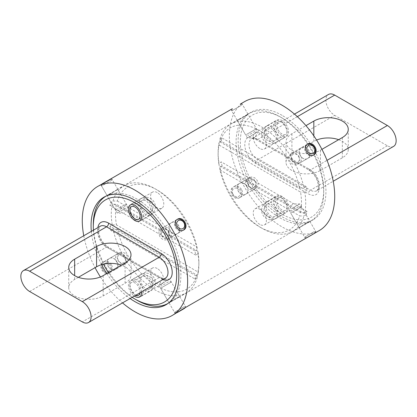<?xml version="1.0" encoding="UTF-8"?>
<svg xmlns="http://www.w3.org/2000/svg" width="417" height="417" viewBox="0 0 417 417"><rect width="100%" height="100%" fill="white"/><g stroke="black" fill="none" stroke-linecap="round" stroke-linejoin="round"><path stroke-width="0.31" stroke-dasharray="2.08 1.56" d="M161.176 228.652A6.208 5.072 60 0 0 159.893 236.564A6.208 5.072 60 0 0 167.384 239.405A6.208 5.072 60 0 0 168.671 231.492A6.208 5.072 60 0 0 161.176 228.652L171.132 222.907C176.772 219.206 183.365 230.622 177.34 233.661C172.044 237.164 165.44 225.759 171.132 222.907M167.384 239.405L177.34 233.661M125.663 208.151L117.182 213.045L125.663 208.151M109.504 194.499L117.881 189.422L108.066 194.968L107.127 195.63L109.504 194.499M161.176 283.998L169.656 279.098L161.176 283.998M177.34 297.649L179.711 296.518L178.778 297.175L168.963 302.726L177.34 297.649M125.663 263.492A6.208 5.072 -120 0 1 118.173 260.651A6.208 5.072 -120 0 1 119.455 252.738A6.208 5.072 -120 0 1 126.95 255.585A6.208 5.072 -120 0 1 125.663 263.492L115.712 269.241C121.399 266.4 114.811 254.98 109.504 258.488C103.489 261.511 110.057 272.937 115.712 269.241M119.455 252.738L109.504 258.488M141.545 291.91A9.315 5.379 -120 0 0 134.993 281.293A9.315 5.379 -120 0 0 130.339 280.834A9.315 5.379 -120 0 0 128.79 287.866A9.315 5.379 -120 0 0 134.326 296.075M157.188 268.48A9.315 5.379 -120 0 0 152.533 268.016A9.315 5.379 -120 0 0 151.105 275.481A9.315 5.379 -120 0 0 157.188 283.685A9.315 5.379 -120 0 0 161.843 284.149A9.315 5.379 -120 0 0 163.271 276.685A9.315 5.379 -120 0 0 157.188 268.48M157.188 192.56A9.315 5.379 -120 0 0 152.533 192.101A9.315 5.379 -120 0 0 151.105 199.561A9.315 5.379 -120 0 0 157.188 207.77A9.315 5.379 -120 0 0 161.843 208.229A9.315 5.379 -120 0 0 163.271 200.77A9.315 5.379 -120 0 0 157.188 192.56M78.344 277.321L74.653 279.447A20.167 11.645 0 0 0 68.748 287.683A20.167 11.645 0 0 0 74.653 295.914A20.167 11.645 0 0 0 103.171 295.914L125.09 283.263A20.167 11.645 0 0 0 130.995 275.027A20.167 11.645 0 0 0 121.399 265.113M108.066 194.968L106.137 196.079A61.935 35.758 60 0 1 137.099 199.154A61.935 35.758 60 0 1 177.559 253.724A61.935 35.758 60 0 1 168.077 303.357L170 302.247M117.313 229.131L197.069 275.178A58.959 34.038 60 0 1 157.188 286.26A58.959 34.038 60 0 1 117.313 229.131L113.007 229.079A61.935 35.758 -120 0 0 155.082 289.914A61.935 35.758 -120 0 0 186.05 292.979A61.935 35.758 -120 0 0 197.158 277.665L194.911 278.963A61.935 35.758 -120 0 0 195.709 275.694L109.958 226.186L112.204 224.888L116.468 224.914A58.959 34.038 60 0 1 116.468 204.314L112.204 204.283A61.935 35.758 -120 0 0 112.204 224.888M198.878 264.628A61.935 35.758 -120 0 0 197.96 253.797L197.913 251.336A58.959 34.038 60 0 1 198.878 262.194L198.878 264.628A61.935 35.758 -120 0 1 197.96 274.396L195.709 275.694M197.96 253.797L195.709 255.095A61.935 35.758 -120 0 0 194.911 250.898L197.158 249.601A61.935 35.758 -120 0 0 155.082 188.771L155.082 188.771A61.935 35.758 -120 0 0 124.115 185.701A61.935 35.758 -120 0 0 113.007 201.015L110.755 202.313A61.935 35.758 -120 0 0 109.958 205.581L112.204 204.283M93.403 230.2A58.959 34.038 -120 0 0 103.447 264.196M108.384 272.629A58.959 34.038 -120 0 0 132.158 297.331M198.878 262.194A58.959 34.038 60 0 1 197.913 271.936L116.468 224.914M197.913 251.336L116.468 204.314M197.069 275.178L197.158 277.665M197.96 274.396L197.913 271.936M137.099 300.292A61.935 35.758 60 0 1 93.304 224.44M109.958 226.186A61.935 35.758 -120 0 0 110.755 230.377L194.911 278.963M113.007 229.079L110.755 230.377M113.007 201.015L117.313 201.067A58.959 34.038 60 0 1 157.188 189.985A58.959 34.038 60 0 1 197.069 247.114L197.158 249.601M117.313 201.067L197.069 247.114M195.709 255.095L109.958 205.581M110.755 202.313L194.911 250.898M291.337 153.508A6.208 5.072 60 0 0 290.05 161.415A6.208 5.072 60 0 0 297.545 164.262A6.208 5.072 60 0 0 298.827 156.349A6.208 5.072 60 0 0 291.337 153.508L301.288 147.759C306.928 144.063 313.521 155.478 307.496 158.512C302.205 162.015 295.596 150.615 301.288 147.759M297.545 164.262L307.496 158.512M255.824 133.002L247.344 137.902L255.824 133.002M239.66 119.351L248.037 114.274L238.222 119.825L237.283 120.482L239.66 119.351M291.337 208.849L299.818 203.955L291.337 208.849M307.496 222.501L309.873 221.37L308.934 222.032L299.119 227.578L307.496 222.501M255.824 188.348A6.208 5.072 -120 0 1 248.329 185.508A6.208 5.072 -120 0 1 249.616 177.595A6.208 5.072 -120 0 1 257.107 180.436A6.208 5.072 -120 0 1 255.824 188.348L245.868 194.093C251.555 191.257 244.967 179.836 239.66 183.339C233.645 186.368 240.213 197.794 245.868 194.093M249.616 177.595L239.66 183.339M282.007 135.707A9.315 5.379 60 0 1 275.924 127.498A9.315 5.379 60 0 1 277.352 120.039A9.315 5.379 60 0 1 282.007 120.497A9.315 5.379 60 0 1 288.09 128.707A9.315 5.379 60 0 1 286.661 136.166A9.315 5.379 60 0 1 282.007 135.707M259.812 148.52A9.315 5.379 60 0 1 253.729 140.315A9.315 5.379 60 0 1 255.157 132.851A9.315 5.379 60 0 1 259.812 133.315A9.315 5.379 60 0 1 265.895 141.519A9.315 5.379 60 0 1 264.467 148.984A9.315 5.379 60 0 1 259.812 148.52M282.007 211.622A9.315 5.379 60 0 1 275.924 203.418A9.315 5.379 60 0 1 277.352 195.954A9.315 5.379 60 0 1 282.007 196.417A9.315 5.379 60 0 1 288.09 204.622A9.315 5.379 60 0 1 286.661 212.086A9.315 5.379 60 0 1 282.007 211.622M259.812 224.44A9.315 5.379 60 0 1 253.729 216.23A9.315 5.379 60 0 1 255.157 208.771A9.315 5.379 60 0 1 259.812 209.23A9.315 5.379 60 0 1 265.895 217.439A9.315 5.379 60 0 1 264.467 224.899A9.315 5.379 60 0 1 259.812 224.44M338.656 139.679A20.167 11.645 180 0 1 342.347 141.363A20.167 11.645 180 0 1 348.252 149.599A20.167 11.645 180 0 1 342.347 157.829L320.428 170.48A20.167 11.645 180 0 1 298.452 173.003A20.167 11.645 180 0 1 286.005 162.249A20.167 11.645 180 0 1 291.91 154.019L313.829 141.363A20.167 11.645 180 0 1 316.576 140.039M282.007 117.922L282.007 117.922A58.959 34.038 60 0 1 323.696 190.131A58.959 34.038 60 0 1 282.007 214.197A58.959 34.038 60 0 1 240.317 141.994A58.959 34.038 60 0 1 282.007 117.922L279.901 116.708A61.935 35.758 -120 0 0 248.933 113.638A61.935 35.758 -120 0 0 239.436 163.271A61.935 35.758 -120 0 0 279.901 217.846A61.935 35.758 -120 0 0 310.868 220.916A61.935 35.758 -120 0 0 323.696 192.56A61.935 35.758 -120 0 0 279.901 116.708L282.007 117.922M219.931 141.822L299.687 187.869A58.959 34.038 -120 0 0 259.812 130.74A58.959 34.038 -120 0 0 219.931 141.822L219.842 139.335A61.935 35.758 60 0 1 230.95 124.021A61.935 35.758 60 0 1 261.918 127.086A61.935 35.758 60 0 1 303.993 187.921L306.245 186.623A61.935 35.758 60 0 1 307.042 190.814L221.291 141.306L219.04 142.604L219.087 145.064A58.959 34.038 -120 0 0 218.122 154.806A58.959 34.038 -120 0 0 219.087 165.664L219.04 163.203A61.935 35.758 60 0 1 218.122 152.372A61.935 35.758 60 0 1 219.04 142.604M306.245 214.687L303.993 215.985A61.935 35.758 60 0 1 292.885 231.299A61.935 35.758 60 0 1 261.918 228.229A61.935 35.758 60 0 1 219.842 167.399L222.089 166.102L306.245 214.687A61.935 35.758 60 0 0 307.042 211.419L304.796 212.717A61.935 35.758 60 0 0 304.796 192.112L307.042 190.814M304.796 212.717L300.532 212.686A58.959 34.038 -120 0 0 300.532 192.086L219.087 145.064M300.532 212.686L219.087 165.664M299.687 187.869L303.993 187.921M304.796 192.112L300.532 192.086M261.918 228.229L259.812 227.015A58.959 34.038 -120 0 0 299.687 215.933L303.993 215.985M222.089 166.102A61.935 35.758 60 0 1 221.291 161.905L219.04 163.203M221.291 141.306A61.935 35.758 60 0 1 222.089 138.037L306.245 186.623M219.842 139.335L222.089 138.037M219.842 167.399L219.931 169.886A58.959 34.038 -120 0 0 259.812 227.015M219.931 169.886L299.687 215.933M307.042 211.419L221.291 161.905M393.58 146.398A12.416 7.167 60 0 1 387.372 145.783L334.689 115.368A12.416 7.167 60 0 1 325.906 100.163A12.416 7.167 60 0 1 328.481 94.477M321.934 149.338L320.428 150.203A20.167 11.645 180 0 1 298.452 152.726A20.167 11.645 180 0 1 286.005 141.973A20.167 11.645 180 0 1 291.91 133.737L305.948 125.637M171.205 222.866C176.844 219.165 183.438 230.58 177.413 233.619C172.122 237.117 165.513 225.717 171.205 222.866L177.439 219.264M177.413 233.619L183.647 230.017M101.779 184.085L100.836 184.731L103.197 183.569L110.177 179.242L102.17 183.861L101.586 186.034L112.34 179.826L101.586 186.034L115.493 210.121L126.247 203.913L115.493 210.121L117.667 210.7L125.668 206.081L117.667 210.7M109.431 194.369L117.808 189.292L107.987 194.838L107.054 195.5L109.431 194.369M301.361 147.717C307.001 144.016 313.594 155.432 307.569 158.47C302.278 161.973 295.669 150.568 301.361 147.717L307.595 144.12M307.569 158.47L313.803 154.874M231.935 108.941L232.326 108.717M239.587 119.22L247.964 114.143L238.149 119.695L237.21 120.351L239.587 119.22M185.065 308.059L177.439 312.161L175.255 313.626L176.282 313.131M177.413 297.78L179.79 296.649L178.851 297.305L169.036 302.857L177.413 297.78M115.639 269.283C121.326 266.442 114.732 255.027 109.431 258.53C103.411 261.558 109.984 272.979 115.639 269.283L109.405 272.88C115.118 270.028 108.529 258.608 103.197 262.126C97.208 265.139 103.776 276.565 109.405 272.88M109.431 258.53L103.197 262.126M315.221 232.915L306.438 237.982M307.569 222.631L309.946 221.5L309.013 222.162L299.192 227.708L307.569 222.631M245.795 194.134C251.482 191.299 244.894 179.878 239.587 183.381C233.572 186.409 240.14 197.835 245.795 194.134L239.561 197.736C245.274 194.88 238.686 183.464 233.353 186.983C227.364 189.996 233.937 201.421 239.561 197.736M239.587 183.381L233.353 186.983M282.043 115.347A62.086 35.846 -120 0 0 251.003 112.272A62.086 35.846 -120 0 0 241.485 162.025A62.086 35.846 -120 0 0 282.043 216.731A62.086 35.846 -120 0 0 313.084 219.806A62.086 35.846 -120 0 0 322.602 170.058A62.086 35.846 -120 0 0 282.043 115.347M91.328 231.393A62.086 35.846 -120 0 0 101.607 264.675M106.773 273.557A62.086 35.846 -120 0 0 130.083 298.525M244.789 101.519A74.502 43.014 -120 0 0 233.374 161.217A74.502 43.014 -120 0 0 282.043 226.874A74.502 43.014 -120 0 0 319.292 230.559M83.765 235.761A74.502 43.014 -120 0 0 95.066 267.662M100.424 276.961A74.502 43.014 -120 0 0 122.52 302.893M313.464 155.046A6.208 5.072 -120 0 1 313.141 155.254A6.208 5.072 -120 0 1 305.645 152.413A6.208 5.072 -120 0 1 306.933 144.501A6.208 5.072 -120 0 1 307.272 144.324M298.598 156.479A4.618 3.774 -120 0 1 297.644 162.369A4.618 3.774 -120 0 1 292.067 160.253A4.618 3.774 -120 0 1 293.026 154.368A4.618 3.774 -120 0 1 298.598 156.479M291.738 160.441A6.208 5.072 60 0 0 299.234 163.287A6.208 5.072 60 0 0 300.516 155.374A6.208 5.072 60 0 0 293.026 152.533A6.208 5.072 60 0 0 291.738 160.441M183.308 230.194A6.208 5.072 -120 0 1 182.98 230.403A6.208 5.072 -120 0 1 175.489 227.557A6.208 5.072 -120 0 1 176.772 219.65A6.208 5.072 -120 0 1 177.116 219.472M168.442 231.628A4.618 3.774 -120 0 1 167.488 237.513A4.618 3.774 -120 0 1 161.911 235.397A4.618 3.774 -120 0 1 162.865 229.512A4.618 3.774 -120 0 1 168.442 231.628M161.582 235.589A6.208 5.072 60 0 0 169.073 238.43A6.208 5.072 60 0 0 170.36 230.518A6.208 5.072 60 0 0 162.865 227.677A6.208 5.072 60 0 0 161.582 235.589M282.007 122.181L282.007 122.181A7.251 4.186 60 0 1 287.136 131.063A7.251 4.186 60 0 1 285.635 134.383A7.251 4.186 60 0 1 282.007 134.024A7.251 4.186 60 0 1 277.269 127.633A7.251 4.186 60 0 1 278.384 121.821A7.251 4.186 60 0 1 282.007 122.181L280.391 121.248A9.539 5.504 -120 0 0 275.627 120.774A9.539 5.504 -120 0 0 274.162 128.415A9.539 5.504 -120 0 0 280.391 136.823A9.539 5.504 -120 0 0 285.16 137.292A9.539 5.504 -120 0 0 287.136 132.929A9.539 5.504 -120 0 0 280.391 121.248L282.007 122.181M282.007 198.101L282.007 198.101A7.251 4.186 60 0 1 287.136 206.978A7.251 4.186 60 0 1 285.635 210.298A7.251 4.186 60 0 1 282.007 209.939A7.251 4.186 60 0 1 277.269 203.548A7.251 4.186 60 0 1 278.384 197.741A7.251 4.186 60 0 1 282.007 198.101L280.391 197.168A9.539 5.504 -120 0 0 275.627 196.694A9.539 5.504 -120 0 0 274.162 204.335A9.539 5.504 -120 0 0 280.391 212.738A9.539 5.504 -120 0 0 285.16 213.212A9.539 5.504 -120 0 0 287.136 208.844A9.539 5.504 -120 0 0 280.391 197.168L282.007 198.101M136.448 219.743L136.609 219.832A9.539 5.504 60 0 1 129.864 208.156A9.539 5.504 60 0 1 131.84 203.788A9.539 5.504 60 0 1 136.609 204.262A9.539 5.504 60 0 1 142.838 212.665A9.539 5.504 60 0 1 141.373 220.306A9.539 5.504 60 0 1 136.609 219.832L136.448 219.743M140.055 292.77A7.251 4.186 -120 0 0 134.993 282.976A7.251 4.186 -120 0 0 131.365 282.617A7.251 4.186 -120 0 0 129.864 285.937A7.251 4.186 -120 0 0 134.993 294.819A7.251 4.186 -120 0 0 135.817 295.215M134.993 294.819L135.749 295.257L134.993 294.819M136.448 295.658L136.609 295.752A9.539 5.504 60 0 1 129.864 284.071A9.539 5.504 60 0 1 131.84 279.708A9.539 5.504 60 0 1 136.609 280.177A9.539 5.504 60 0 1 142.838 288.585A9.539 5.504 60 0 1 141.373 296.226A9.539 5.504 60 0 1 136.609 295.752L136.448 295.658M241.511 105.246L231.748 110.886L241.511 105.246M255.089 131.36L247.823 135.556L255.089 131.36M246.64 134.404L256.408 128.764L246.64 134.404M233.061 194.322A4.618 3.774 -120 0 1 234.02 188.432A4.618 3.774 -120 0 1 239.593 190.548A4.618 3.774 -120 0 1 238.639 196.433A4.618 3.774 -120 0 1 233.061 194.322M241.511 189.443A6.208 5.072 60 0 0 234.02 186.597A6.208 5.072 60 0 0 232.733 194.51A6.208 5.072 60 0 0 240.228 197.35A6.208 5.072 60 0 0 241.511 189.443M255.089 181.603A4.618 3.774 60 0 0 249.512 179.487A4.618 3.774 60 0 0 248.558 185.372A4.618 3.774 60 0 0 254.135 187.488A4.618 3.774 60 0 0 255.089 181.603M246.64 186.482A6.208 5.072 -120 0 1 247.927 178.57A6.208 5.072 -120 0 1 255.418 181.411A6.208 5.072 -120 0 1 254.135 189.323A6.208 5.072 -120 0 1 246.64 186.482M314.423 231.539L304.66 237.174L314.423 231.539M298.598 206.723L291.332 210.919L298.598 206.723M291.738 212.519L301.507 206.879L291.738 212.519M102.905 269.465A4.618 3.774 -120 0 1 103.859 263.58A4.618 3.774 -120 0 1 109.436 265.697A4.618 3.774 -120 0 1 108.477 271.582A4.618 3.774 -120 0 1 102.905 269.465M111.355 264.587A6.208 5.072 60 0 0 103.859 261.746A6.208 5.072 60 0 0 102.577 269.658A6.208 5.072 60 0 0 110.067 272.499A6.208 5.072 60 0 0 111.355 264.587M124.933 256.747A4.618 3.774 60 0 0 119.356 254.631A4.618 3.774 60 0 0 118.402 260.521A4.618 3.774 60 0 0 123.974 262.632A4.618 3.774 60 0 0 124.933 256.747M116.484 261.626A6.208 5.072 -120 0 1 117.766 253.713A6.208 5.072 -120 0 1 125.262 256.559A6.208 5.072 -120 0 1 123.974 264.467A6.208 5.072 -120 0 1 116.484 261.626M184.267 306.683L174.499 312.323L184.267 306.683M168.442 281.866L161.176 286.062L168.442 281.866M161.582 287.662L171.345 282.028L161.582 287.662M103.171 295.914L103.171 275.637M162.99 279.531A15.398 8.887 60 0 1 161.332 278.718L108.649 248.303A15.398 8.887 60 0 1 97.766 229.444A15.398 8.887 60 0 1 97.891 227.604M29.628 291.493L106.543 247.088L159.226 277.503L82.311 321.908M125.09 283.263L125.09 262.981M74.653 279.447L74.653 275.637M108.649 248.303A2.982 1.72 120 0 0 108.034 246.937C102.394 242.965 99.262 237.539 98.636 230.664C99.282 227.135 99.851 225.644 100.335 226.196A12.416 7.167 -120 0 0 97.766 231.878A12.416 7.167 -120 0 0 106.543 247.088A2.982 1.72 120 0 1 108.034 246.937L160.717 277.352A2.982 1.72 120 0 0 159.226 277.503A12.416 7.167 -120 0 0 165.434 278.118C165.721 278.853 161.144 278.071 160.717 277.352A2.982 1.72 120 0 1 161.332 278.718M342.347 137.553L342.347 157.829M308.351 168.697L255.668 138.282A15.398 8.887 -120 0 0 244.779 144.569A15.398 8.887 -120 0 0 255.668 163.428L308.351 193.842A15.398 8.887 -120 0 0 319.234 187.556A15.398 8.887 -120 0 0 308.351 168.697A2.982 1.72 120 0 0 308.966 170.063A2.982 1.72 120 0 0 310.457 169.912L327.027 160.347M387.372 145.783L310.457 190.188L257.774 159.774L334.689 115.368M297.337 116.656L257.774 139.497L310.457 169.912A12.416 7.167 60 0 1 319.234 185.122A12.416 7.167 60 0 1 316.665 190.804A12.416 7.167 60 0 1 310.457 190.188A2.982 1.72 120 0 0 308.351 193.842M320.428 150.203L320.428 170.48M291.91 133.737L291.91 154.019M313.829 135.879L313.829 141.363M255.668 163.428A2.982 1.72 120 0 1 257.774 159.774A12.416 7.167 60 0 1 248.996 144.569A12.416 7.167 60 0 1 251.566 138.882A12.416 7.167 60 0 1 257.774 139.497A2.982 1.72 120 0 1 256.283 139.648L308.966 170.063C314.606 174.035 317.738 179.461 318.364 186.336C318.77 187.066 317.16 191.424 316.665 190.804L333.235 181.239M255.668 138.282A2.982 1.72 120 0 0 256.283 139.648C252.905 138.439 251.331 138.189 251.566 138.882L294.48 114.107M266.062 131.386A7.251 4.186 60 0 1 267.563 128.066A7.251 4.186 60 0 1 271.191 128.426A7.251 4.186 60 0 1 276.32 137.308A7.251 4.186 60 0 1 274.819 140.628A7.251 4.186 60 0 1 271.191 140.268A7.251 4.186 60 0 1 266.062 131.386M277.936 138.241A9.539 5.504 60 0 1 275.96 142.604A9.539 5.504 60 0 1 271.191 142.134A9.539 5.504 60 0 1 264.446 130.453A9.539 5.504 60 0 1 266.421 126.09A9.539 5.504 60 0 1 271.191 126.559A9.539 5.504 60 0 1 277.936 138.241M266.062 207.306A7.251 4.186 60 0 1 267.563 203.986A7.251 4.186 60 0 1 271.191 204.346A7.251 4.186 60 0 1 276.32 213.223A7.251 4.186 60 0 1 274.819 216.543A7.251 4.186 60 0 1 271.191 216.183A7.251 4.186 60 0 1 266.062 207.306M277.936 214.156A9.539 5.504 60 0 1 275.96 218.524A9.539 5.504 60 0 1 271.191 218.049A9.539 5.504 60 0 1 264.446 206.373A9.539 5.504 60 0 1 266.421 202.005A9.539 5.504 60 0 1 271.191 202.48A9.539 5.504 60 0 1 277.936 214.156M140.68 203.777A7.251 4.186 -120 0 0 145.809 212.654A7.251 4.186 -120 0 0 149.437 213.014A7.251 4.186 -120 0 0 150.938 209.694A7.251 4.186 -120 0 0 145.809 200.817A7.251 4.186 -120 0 0 142.181 200.457A7.251 4.186 -120 0 0 140.68 203.777M152.554 210.627A9.539 5.504 -120 0 0 145.809 198.951A9.539 5.504 -120 0 0 141.04 198.476A9.539 5.504 -120 0 0 139.064 202.844A9.539 5.504 -120 0 0 145.809 214.52A9.539 5.504 -120 0 0 150.579 214.995A9.539 5.504 -120 0 0 152.554 210.627M140.68 279.692A7.251 4.186 -120 0 0 145.809 288.574A7.251 4.186 -120 0 0 149.437 288.934A7.251 4.186 -120 0 0 150.938 285.614A7.251 4.186 -120 0 0 145.809 276.732A7.251 4.186 -120 0 0 142.181 276.372A7.251 4.186 -120 0 0 140.68 279.692M152.554 286.547A9.539 5.504 -120 0 0 145.809 274.866A9.539 5.504 -120 0 0 141.04 274.396A9.539 5.504 -120 0 0 139.064 278.759A9.539 5.504 -120 0 0 145.809 290.441A9.539 5.504 -120 0 0 150.579 290.91A9.539 5.504 -120 0 0 152.554 286.547M107.127 195.63L117.182 213.045L124.428 213.17L127.936 206.837L117.881 189.422M168.963 302.726L158.903 285.311L162.416 278.973L169.656 279.098L179.717 296.518M152.533 268.016L130.339 280.834M152.533 192.101L130.339 204.914M178.778 297.175L186.05 292.979M116.843 189.902L124.115 185.701M157.188 189.985L155.082 188.771M130.995 275.027L130.995 254.751M68.748 287.683L68.748 267.401M161.843 208.229L139.648 221.046M161.843 284.149L139.648 296.961M237.283 120.482L247.344 137.902L254.584 138.027L258.097 131.689L248.037 114.274M299.119 227.578L289.064 210.163L292.572 203.83L299.818 203.955L309.873 221.37M255.157 132.851L277.352 120.039M255.157 208.771L277.352 195.954M348.252 129.317L348.252 149.599M323.696 190.131L323.696 192.56M310.868 220.916L308.934 222.032M300.157 227.098L292.885 231.299M218.122 154.806L218.122 152.372M248.933 113.638L247 114.753M238.222 119.825L230.95 124.021M286.005 141.973L286.005 162.249M264.467 224.899L286.661 212.086M264.467 148.984L286.661 136.166M117.808 189.292L111.589 178.523M247.964 114.143L241.745 103.374M179.79 296.649L186.008 307.412M309.946 221.5L316.164 232.269M103.916 197.194L107.987 194.838M116.77 189.771L238.149 119.695M246.927 114.623L251.003 112.272M165.997 304.728L170.073 302.377M178.851 297.305L300.23 227.229M309.013 222.162L313.084 219.806M299.192 227.708L305.411 238.477M169.036 302.857L175.255 313.626M237.21 120.351L230.992 109.588M107.054 195.5L100.836 184.731M313.141 155.254L299.234 163.287M306.933 144.501L293.026 152.533M182.98 230.403L169.073 238.43M176.772 219.65L162.865 227.677M287.136 131.063L287.136 132.929M278.384 121.821L267.563 128.066A7.251 7.251 0 0 0 267.563 140.628A7.251 7.251 0 0 0 274.819 140.628L285.635 134.383M275.627 120.774L266.421 126.09A9.539 9.539 0 0 0 266.421 142.604A9.539 9.539 0 0 0 275.96 142.604L285.16 137.292M287.136 206.978L287.136 208.844M278.384 197.741L267.563 203.986A7.251 7.251 0 0 0 267.563 216.543A7.251 7.251 0 0 0 274.819 216.543L285.635 210.298M275.627 196.694L266.421 202.005A9.539 9.539 0 0 0 266.421 218.524A9.539 9.539 0 0 0 275.96 218.524L285.16 213.212M138.616 219.259L149.437 213.014A7.251 7.251 0 0 0 149.437 200.457A7.251 7.251 0 0 0 142.181 200.457L131.365 206.702M141.373 220.306L150.579 214.995A9.539 9.539 0 0 0 150.579 198.476A9.539 9.539 0 0 0 141.04 198.476L131.84 203.788M138.616 295.179L149.437 288.934A7.251 7.251 0 0 0 149.437 276.372A7.251 7.251 0 0 0 142.181 276.372L131.365 282.617M141.373 296.226L150.579 290.91A9.539 9.539 0 0 0 150.579 274.396A9.539 9.539 0 0 0 141.04 274.396L131.84 279.708M129.864 285.937L129.864 284.071M240.656 104.182L242.501 104.677L256.408 128.764L255.824 130.938M232.326 108.722L231.748 110.886L245.655 134.972L247.823 135.556M234.02 186.597L247.927 178.57M240.228 197.35L254.135 189.323M306.823 237.758L304.66 237.174L290.753 213.087L291.332 210.919M314.918 232.811L315.414 230.966L301.507 206.879L299.333 206.3M110.495 179.331L112.34 179.826L126.247 203.913L125.668 206.081M103.859 261.746L117.766 253.713M110.067 272.499L123.974 264.467M176.667 312.901L174.499 312.323L160.592 288.236L161.176 286.062M184.762 307.96L185.252 306.114L171.345 282.028L169.177 281.444"/><path stroke-width="0.63" d="M134.326 296.075A9.315 5.379 -120 0 0 134.993 296.503A9.315 5.379 -120 0 0 139.648 296.961A9.315 5.379 -120 0 0 141.545 291.91M134.993 205.378A9.315 5.379 -120 0 0 130.339 204.914A9.315 5.379 -120 0 0 128.91 212.378A9.315 5.379 -120 0 0 134.993 220.583A9.315 5.379 -120 0 0 139.648 221.046A9.315 5.379 -120 0 0 141.076 213.582A9.315 5.379 -120 0 0 134.993 205.378M74.653 275.637A20.167 11.645 0 0 0 103.171 275.637L125.09 262.981A20.167 11.645 0 0 0 130.995 254.751A20.167 11.645 0 0 0 118.548 243.997A20.167 11.645 0 0 0 96.572 246.52L74.653 259.171A20.167 11.645 0 0 0 68.748 267.401A20.167 11.645 0 0 0 74.653 275.637L74.653 259.171M132.158 297.331A58.959 34.038 -120 0 0 134.993 299.078A58.959 34.038 -120 0 0 176.683 275.006A58.959 34.038 -120 0 0 134.993 202.803A58.959 34.038 -120 0 0 93.304 226.869A58.959 34.038 -120 0 0 93.403 230.2M137.099 300.292L134.993 299.078L137.099 300.292A61.935 35.758 60 0 0 168.067 303.362A61.935 35.758 60 0 1 168.067 303.362L168.077 303.357M103.447 264.196A58.959 34.038 -120 0 0 108.384 272.629M93.304 226.869L93.304 224.44A61.935 35.758 60 0 1 106.132 196.084A61.935 35.758 60 0 1 106.137 196.079L106.132 196.084M82.311 301.632L29.628 271.217A12.416 7.167 -120 0 0 23.42 270.602A12.416 7.167 -120 0 0 20.85 276.283A12.416 7.167 -120 0 0 29.628 291.493L82.311 321.908A12.416 7.167 -120 0 0 88.519 322.523A12.416 7.167 -120 0 0 91.094 316.837A12.416 7.167 -120 0 0 82.311 301.632L159.226 257.226L106.543 226.812L29.628 271.217M121.399 265.113A20.167 11.645 0 0 0 96.572 266.797L78.344 277.321M305.948 125.637L313.829 121.086A20.167 11.645 180 0 1 342.347 121.086A20.167 11.645 180 0 1 348.252 129.317A20.167 11.645 180 0 1 342.347 137.553L321.934 149.338M316.576 140.039A20.167 11.645 180 0 1 338.656 139.679M294.48 114.107L328.481 94.477A12.416 7.167 60 0 1 334.689 95.092L387.372 125.507A12.416 7.167 60 0 1 396.15 140.717A12.416 7.167 60 0 1 393.58 146.398L333.235 181.239M177.439 219.264C183.047 215.579 189.646 226.994 183.647 230.017C178.325 233.536 171.721 222.131 177.439 219.264M102.17 183.861L110.562 179.018L111.589 178.523L109.405 179.982L97.708 186.441A74.502 43.014 -120 0 0 83.765 235.761M307.595 144.12C313.209 140.435 319.803 151.851 313.803 154.874C308.481 158.392 301.877 146.987 307.595 144.12M232.326 108.722L110.562 179.018M122.52 302.893A74.502 43.014 -120 0 0 134.957 311.791A74.502 43.014 -120 0 0 172.211 315.481L183.647 308.575L319.292 230.559A74.502 43.014 -120 0 0 330.712 170.861A74.502 43.014 -120 0 0 282.043 105.209A74.502 43.014 -120 0 0 244.789 101.519L240.718 103.869M130.083 298.525A62.086 35.846 -120 0 0 134.957 301.653A62.086 35.846 -120 0 0 165.997 304.728A62.086 35.846 -120 0 0 175.515 254.975A62.086 35.846 -120 0 0 134.957 200.269A62.086 35.846 -120 0 0 103.916 197.194A62.086 35.846 -120 0 0 91.328 231.393M101.607 264.675A62.086 35.846 -120 0 0 106.773 273.557M172.211 315.481A74.502 43.014 -120 0 0 183.626 255.783A74.502 43.014 -120 0 0 134.957 190.126A74.502 43.014 -120 0 0 97.708 186.441M95.066 267.662A74.502 43.014 -120 0 0 100.424 276.961M307.564 151.303A4.618 3.774 60 0 0 313.141 153.42A4.618 3.774 60 0 0 314.095 147.535A4.618 3.774 60 0 0 308.523 145.418A4.618 3.774 60 0 0 307.564 151.303M307.272 144.324A6.208 5.072 -120 0 1 314.423 147.342A6.208 5.072 -120 0 1 313.464 155.046M177.407 226.452A4.618 3.774 60 0 0 182.98 228.568A4.618 3.774 60 0 0 183.939 222.678A4.618 3.774 60 0 0 178.361 220.567A4.618 3.774 60 0 0 177.407 226.452M177.116 219.472A6.208 5.072 -120 0 1 184.267 222.49A6.208 5.072 -120 0 1 183.308 230.194M134.993 218.899A7.251 4.186 -120 0 0 138.616 219.259A7.251 4.186 -120 0 0 139.731 213.452A7.251 4.186 -120 0 0 134.993 207.061A7.251 4.186 -120 0 0 131.365 206.702A7.251 4.186 -120 0 0 129.864 210.022A7.251 4.186 -120 0 0 134.993 218.899L136.448 219.743L134.993 218.899M135.817 295.215A7.251 4.186 -120 0 0 138.616 295.179A7.251 4.186 -120 0 0 140.055 292.77M135.749 295.257L136.448 295.658L135.749 295.257M307.564 237.336L314.83 233.139L307.564 237.336M177.407 312.479L184.674 308.283L177.407 312.479M97.891 227.604A15.398 8.887 60 0 1 108.649 223.158L161.332 253.572A15.398 8.887 60 0 1 172.221 272.431A15.398 8.887 60 0 1 162.99 279.531M96.572 266.797L96.572 246.52M108.649 223.158A2.982 1.72 120 0 1 106.543 226.812A12.416 7.167 -120 0 0 100.335 226.196L23.42 270.602M88.519 322.523L165.434 278.118A12.416 7.167 -120 0 0 168.004 272.431A12.416 7.167 -120 0 0 159.226 257.226A2.982 1.72 120 0 0 161.332 253.572M334.689 95.092L297.337 116.656M327.027 160.347L387.372 125.507M313.829 121.086L313.829 135.879M129.864 210.022L129.864 208.156M240.328 104.099L240.656 104.182M314.83 233.139L314.918 232.811M110.171 179.242L110.495 179.331M184.674 308.283L184.762 307.96"/></g></svg>

